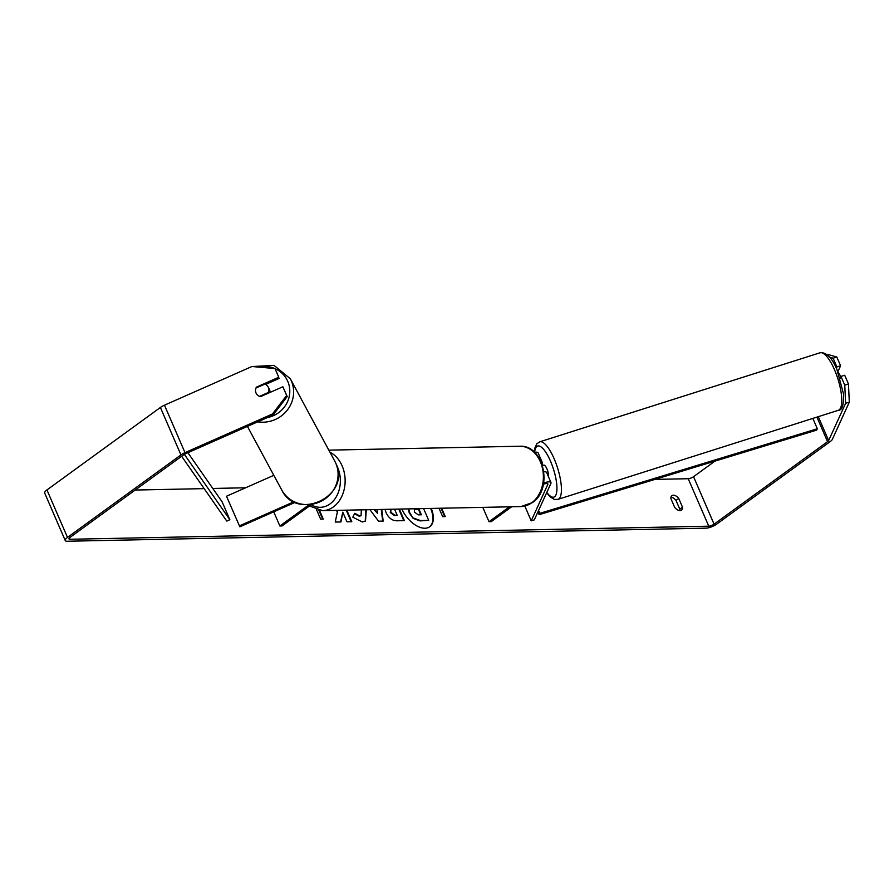 <?xml version="1.0" encoding="UTF-8"?>
<svg xmlns="http://www.w3.org/2000/svg" width="894" height="894" viewBox="0 0 894 894"><rect width="100%" height="100%" fill="white"/><g stroke="black" fill="none" stroke-linecap="round" stroke-linejoin="round"><path stroke-width="1.34" d="M543.865 471.808A8.135 2.458 -23.4 0 1 546.603 472.479L550.972 482.559A8.135 2.458 156.6 0 0 543.653 483.073M524.834 506.093L531.215 520.844L534.299 519.861L550.894 483.442A8.135 2.458 156.6 0 0 550.972 482.559M531.215 520.844L547.81 484.425A4.749 1.43 156.6 0 0 547.854 483.911A4.749 1.43 156.6 0 0 543.429 484.269M542.144 464.455L542.423 463.863A8.135 2.458 156.6 0 0 542.49 462.98L538.132 452.9A8.135 2.458 156.6 0 0 534.545 452.342M511.67 506.775L491.186 521.66L489.007 521.705L509.491 506.82M482.805 507.367L489.007 521.705M542.49 462.98A8.135 2.458 156.6 0 0 541.328 462.321M295.277 502.294L239.838 526.812L226.506 496.237L273.821 475.317M309.19 504.674L279.867 525.985L282.046 525.94L311.671 504.406M273.732 511.815L279.867 525.985M239.346 525.907L294.037 501.724M268.178 387.013A6.783 6.459 151.7 0 1 268.435 392.432L259.573 396.344A6.783 6.459 151.7 0 1 255.986 388.041L264.836 384.129A6.783 6.459 151.7 0 1 268.178 387.013L269.25 389.013A6.783 6.459 151.7 0 1 269.977 392.455M268.748 393.002L268.435 392.432M401.842 509.021A22.875 12.974 54 0 0 424.985 528.242A22.875 12.974 54 0 0 429.768 526.734A22.875 12.974 54 0 0 431.232 508.429M429.545 526.89A22.875 12.974 54 0 0 430.64 508.44M680.043 510.608A6.783 3.844 -126 0 1 674.668 507.345L670.891 498.606A6.783 3.844 -126 0 1 671.942 495.634A6.783 3.844 -126 0 1 678.736 498.45L682.513 507.177A6.783 3.844 -126 0 1 681.463 510.161A6.783 3.844 -126 0 1 680.043 510.608M336.155 510.373L337.429 511.714L335.239 522.051L340.972 521.94L342.804 512.184L346.973 521.817L351.8 521.716L346.794 510.15M381.76 509.435L383.18 521.09L378.553 521.191L369.937 509.681M840.17 378.218L840.997 376.419L844.763 385.135L848.462 383.962L849.3 402.155L845.601 403.328L828.637 440.563A4.068 1.229 -23.4 0 1 827.553 441.681L714.082 524.152A4.068 1.229 -23.4 0 1 708.763 526.186L70 539.272A4.068 1.229 -23.4 0 1 68.972 538.914A4.068 1.229 -23.4 0 1 70.09 537.35L183.561 454.878A4.068 1.229 -23.4 0 1 185.594 453.727L273.061 415.051L272.48 413.967L286.639 395.472L287.22 396.556L273.061 415.051M714.988 461.103L693.543 476.692A4.068 1.229 -23.4 0 1 688.224 478.715L654.956 479.396M245.638 487.778L212.794 488.459M204.167 488.627L135.173 490.046M319.527 510.463L323.27 519.112L320.655 519.168L316.599 509.815M441.636 508.205L445.268 516.62L442.653 516.665L439.021 508.261M399.372 509.077L404.379 520.643L396.902 520.789C392.22 520.733 388.599 518.006 386.052 512.597L385.057 509.368M366.305 509.759L365.501 521.001L362.327 521.973L352.795 517.179L354.773 513.279L359.79 515.972L361.098 515.57L361.332 509.859M849.3 402.155L832.336 439.39A8.135 2.458 -23.4 0 1 830.168 441.625L716.697 524.107A8.135 2.458 -23.4 0 1 706.048 528.153L67.285 541.239A8.135 2.458 -23.4 0 1 65.24 540.524A8.135 2.458 -23.4 0 1 67.486 537.406L180.946 454.923A8.135 2.458 -23.4 0 1 185.002 452.643L272.48 413.967M670.992 497.165A6.783 3.844 -126 0 1 676.02 500.416L679.798 509.155A6.783 3.844 -126 0 1 679.708 510.597M287.22 396.556L282.862 386.756L260.545 396.623A6.783 6.459 151.7 0 1 256.433 387.136L278.76 377.268L274.983 368.551L251.94 366.506L164.462 405.183L185.002 452.643M282.862 386.756L286.639 395.472M274.983 368.551L278.76 377.268M279.341 378.352L265.563 384.442M840.997 376.419L844.696 375.245L848.462 383.962M827.598 355.052L828.76 354.683L836.818 357.041L840.583 365.758L836.885 366.931L836.315 368.172M65.24 540.524L44.7 493.063A8.135 2.458 -23.4 0 1 46.946 489.934L160.406 407.463A8.135 2.458 -23.4 0 1 164.462 405.183M836.818 357.041L833.119 358.215L836.885 366.931M833.119 358.215L829.699 357.22M845.601 403.328L844.763 385.135M837.857 371.748L840.583 365.758M678.736 498.45L676.02 500.416M682.513 507.177L679.798 509.155M256.746 387.705L256.433 387.136M423.6 508.585L428.707 520.386L420.001 520.889L413.196 518.419L409.698 512.586L408.681 508.887M413.196 518.419L409.251 512.921L408.223 508.898M428.707 520.386L420.448 520.565L413.643 518.095M318.879 510.362L322.678 519.123M441.044 508.228L444.676 516.631M374.787 509.58L377.547 513.391L377 509.535M374.105 509.591L377.547 513.391M381.269 509.446L382.688 521.101M391.058 509.245L390.745 512.195L394.891 515.257L397.148 515.212L394.545 509.178M390.712 509.513L390.298 512.519L394.433 515.581L397.148 515.212M398.78 509.088L403.786 520.654M351.208 521.727L346.213 510.161M340.58 521.94L342.804 512.184M365.724 509.77L365.277 521.157M354.326 513.603L359.332 516.307L360.863 515.715M414.358 512.016L418.224 514.843L421.398 514.788L418.928 509.077L414.537 509.468L414.358 512.016M420.806 514.799L418.481 509.401L414.335 509.658M838.114 372.407A6.783 2.056 72.4 0 1 840.237 375.782A6.783 2.056 72.4 0 1 840.718 377.022M542.49 465.506L543.697 465.115A6.783 2.056 72.4 0 1 546.96 468.937A6.783 2.056 72.4 0 1 548.503 476.882M812.836 418.403L817.328 428.774L816.613 430.137L539.149 514.687L537.931 511.882M538.601 510.429L539.853 513.335L539.149 514.687M817.328 428.774L539.853 513.335M181.638 456.275L226.774 521.09L229.847 519.693L222.148 501.892L187.908 452.71M184.365 454.353L229.847 519.693M547.452 483.587L547.81 484.425M257.74 421.834A30.184 28.753 -28.3 0 0 286.795 410.748A30.184 28.753 -28.3 0 0 291.366 380.933A30.184 28.753 -28.3 0 0 290.338 378.799L274.033 365.355L252.376 366.54M275.039 368.641A26.786 25.524 151.7 0 1 287.779 381.403A26.786 25.524 151.7 0 1 267.44 417.543M335.82 463.327A30.184 28.753 151.7 0 1 320.778 501.411A30.184 28.753 151.7 0 1 281.666 489.867C297.065 522.264 351.744 495.477 335.842 463.349L334.792 461.203A30.184 28.753 151.7 0 1 335.82 463.327M258.355 367.076A26.786 25.524 151.7 0 1 274.793 368.54M688.224 478.715L708.763 526.186M69.419 537.92L70 539.272M693.543 476.692L714.082 524.152M816.926 417.107L827.553 441.681M818.301 416.671L828.637 440.563M46.946 489.934L67.486 537.406M160.406 407.463L180.946 454.923M834.527 369.803A30.184 9.13 -107.6 0 0 820.033 352.784C826.313 352.001 831.979 357.667 837.03 369.781L843.545 394.019C843.88 405.016 842.137 410.447 838.315 410.312A30.184 9.13 -107.6 0 0 834.527 369.803M534.288 452.096L534.813 448.129L536.746 443.893L539.697 441.837A30.184 9.13 72.4 0 1 554.191 458.857A30.184 9.13 72.4 0 1 557.968 499.366L838.315 410.312M546.793 492.438A26.786 8.102 -107.6 0 0 556.783 491.465A26.786 8.102 -107.6 0 0 550.503 461.159A26.786 8.102 -107.6 0 0 534.657 452.33M531.684 502.819A30.184 23.121 -91.2 0 0 542.546 468.635A30.184 23.121 -91.2 0 0 519.649 446.24C543.954 444.486 553.341 489.119 532.399 502.596L520.878 506.585A30.184 23.121 -91.2 0 0 531.684 502.819M329.964 452.252A30.184 23.121 88.8 0 1 345.062 478.312A30.184 23.121 88.8 0 1 333.44 506.876A30.184 23.121 88.8 0 1 322.633 510.653L520.878 506.585M311.246 504.719A26.786 20.528 -91.2 0 0 329.975 503.959A26.786 20.528 -91.2 0 0 336.58 465.271M281.666 489.867L247.426 426.393M334.792 461.203L290.338 378.799M539.697 441.837L820.033 352.784M546.636 492.773L550.279 496.986L554.358 499.388L557.968 499.366M328.824 450.151L519.649 446.24M309.447 506.026L322.633 510.653"/></g></svg>
